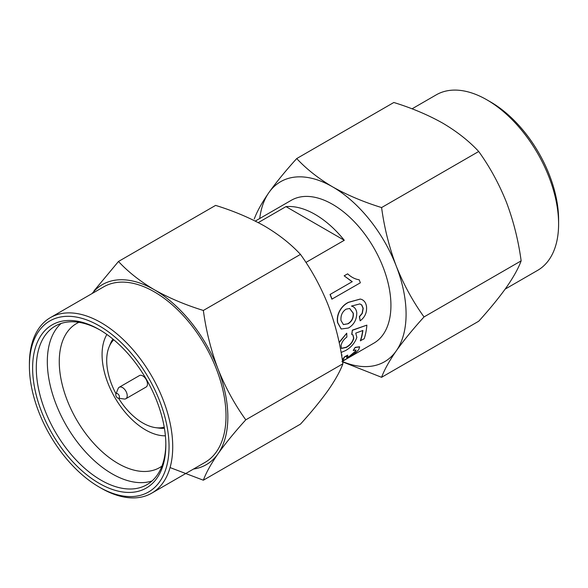 <?xml version="1.0" encoding="UTF-8"?>
<svg xmlns="http://www.w3.org/2000/svg" width="588" height="588" viewBox="0 0 588 588"><rect width="100%" height="100%" fill="white"/><g stroke="black" fill="none" stroke-linecap="round" stroke-linejoin="round"><path stroke-width="0.88" d="M29.4 366.14L29.4 364.016A101.349 58.513 60 0 1 50.392 317.623A101.349 58.513 60 0 1 101.062 322.643A101.349 58.513 60 0 1 172.725 446.762A101.349 58.513 60 0 1 151.733 493.163A101.349 58.513 60 0 1 101.062 488.143L99.225 487.077A98.747 57.014 60 0 1 29.4 366.14A98.747 57.014 60 0 1 99.225 325.825A98.747 57.014 60 0 1 169.05 446.762A98.747 57.014 60 0 1 99.225 487.077M151.733 493.163L205.021 462.396A101.349 58.513 -120 0 0 226.012 416.003A101.349 58.513 -120 0 0 154.35 291.876A101.349 58.513 -120 0 0 103.679 286.856L50.392 317.623M99.225 483.365A94.198 54.39 -120 0 0 165.838 444.91A94.198 54.39 -120 0 0 99.225 329.537A94.198 54.39 -120 0 0 32.619 367.992A94.198 54.39 -120 0 0 99.225 483.365M100.151 330.081A91.603 52.883 -120 0 0 55.265 326.061A91.603 52.883 -120 0 0 36.294 367.992A91.603 52.883 -120 0 0 101.062 480.183A91.603 52.883 -120 0 0 146.86 484.718A91.603 52.883 -120 0 0 165.831 443.837M61.108 323.459A91.603 52.883 -120 0 0 47.319 361.627A91.603 52.883 -120 0 0 112.087 473.818A91.603 52.883 -120 0 0 152.042 480.962M78.902 322.32A83.158 48.01 -120 0 0 76.484 323.562A83.158 48.01 -120 0 0 59.263 361.627A83.158 48.01 -120 0 0 118.063 463.476A83.158 48.01 -120 0 0 159.635 467.592A83.158 48.01 -120 0 0 161.928 466.115M258.257 222.617L285.974 206.616A82.504 47.635 60 0 1 315.131 214.436A82.504 47.635 60 0 1 344.289 240.286L305.929 262.432M342.532 361.252L373.843 343.171A82.504 47.635 -120 0 0 390.932 305.407A82.504 47.635 -120 0 0 332.587 204.352A82.504 47.635 -120 0 0 291.332 200.273L255.273 221.088M165.39 435.818A61.461 35.486 60 0 1 102.077 354.63A61.461 35.486 60 0 1 106.876 334.469M116.005 393.791A51.024 29.459 60 0 1 106.7 360.481A51.024 29.459 60 0 1 109.074 346.986A51.024 29.459 60 0 1 113.771 339.791M112.933 339.1A53.273 30.76 -120 0 0 110.338 343.884L109.074 346.986M505.173 289.105L537.608 270.377A101.349 58.513 -120 0 0 558.6 223.984A101.349 58.513 -120 0 0 486.938 99.857A101.349 58.513 -120 0 0 436.267 94.837L412.041 108.824M115.88 394.092L118.159 388.536A6.63 3.829 60 0 1 119.217 387.257A6.63 3.829 60 0 1 122.532 387.588A6.63 3.829 60 0 1 127.221 395.702A6.63 3.829 60 0 1 125.847 398.738A6.63 3.829 60 0 1 124.208 399.017L118.254 398.201A2.602 1.499 60 0 1 115.763 394.783A2.602 1.499 60 0 1 115.88 394.092A2.602 1.499 60 0 1 117.6 393.725A2.602 1.499 60 0 1 119.438 396.907A2.602 1.499 60 0 1 118.254 398.201M125.847 398.738L146.089 387.051A6.63 3.829 -120 0 0 147.463 384.015A6.63 3.829 -120 0 0 142.774 375.901A6.63 3.829 -120 0 0 139.459 375.57L119.217 387.257M92.132 293.522A103.944 60.013 60 0 1 154.35 289.752A103.944 60.013 60 0 1 218.001 368.941A103.944 60.013 60 0 1 218.001 453.811A103.944 60.013 60 0 1 193.474 469.062M170.064 467.57L203.352 480.205C206.079 472.781 210.96 463.983 218.001 453.811C225.417 443.418 234.678 432.099 245.784 419.832C234.678 404.426 225.417 387.463 218.001 368.941C210.96 350.205 206.079 330.713 203.352 310.464C185.323 304.893 168.991 297.991 154.35 289.752C140.084 281.299 128.125 271.869 118.482 261.469L94.058 290.803M245.784 419.832L342.907 363.766C340.18 371.19 335.292 379.988 328.251 390.16C320.835 400.546 311.581 411.872 300.468 424.132L203.352 480.205M342.907 363.766C340.18 343.517 335.292 324.025 328.251 305.29C320.835 286.768 311.581 269.804 300.468 254.391L203.352 310.464M300.468 254.391C290.825 243.983 278.866 234.553 264.6 226.101C249.959 217.869 233.627 210.96 215.598 205.396L118.482 261.469M342.297 359.716L344.612 356.769L347.692 355.145L346.641 357.592L348.949 356.673L355.255 351.381L355.894 349.97M346.604 357.445L348.802 356.46M348.949 356.673L355.409 351.58L355.997 350.051L353.241 350.455L355.152 347.354L359.562 346.758M341.532 355.027L342.04 354.99L341.679 355.902M341.378 348.346L346.17 347.236C350.117 345.024 352.587 341.973 353.586 338.071L352.866 334.866M339.188 342.701L346.729 333.205L346.869 337.064C343.723 339.342 341.79 342.165 341.069 345.538L341.474 348.434L346.354 347.398C350.286 345.193 352.763 342.135 353.77 338.218L352.954 334.925L351.727 334.396L352.344 330.147L366.868 325.135A82.768 47.79 60 0 1 364.163 338.784L360.356 340.709A82.504 47.635 60 0 0 362.686 330.529M339.107 342.326L346.729 333.205M360.15 320.82L359.54 316.689L362.296 313.419L363.222 308.303L361.745 304.915L359.841 303.937L351.433 306.069C354.366 306.789 356.144 308.965 356.762 312.588C356.828 319.497 354.057 324.642 348.434 328.016L341.231 329.001L337.777 322.761C336.071 313.882 342.128 305.268 348.75 302.298L360.341 299.064L361.591 299.417C364.369 300.593 366.015 303.026 366.53 306.716C367 312.596 364.876 317.292 360.15 320.82L359.356 316.601L362.112 313.338L363.039 308.237L361.561 304.863L359.746 303.915M341.136 328.949L337.593 322.687C335.895 313.83 341.959 305.245 348.574 302.269L360.268 299.049M330.037 294.485L352.102 281.748L344.156 275.823L347.648 273.839C351.271 277.213 355.123 279.197 359.187 279.778A82.768 47.79 60 0 1 360.348 282.806L331.867 299.16A82.504 47.635 60 0 0 330.037 294.485L352.102 281.748M259.72 218.523A103.944 60.013 60 0 1 268.936 192.533A103.944 60.013 60 0 1 332.587 186.852A103.944 60.013 60 0 1 396.238 266.033A103.944 60.013 60 0 1 396.238 350.904A103.944 60.013 60 0 1 342.584 361.576M285.974 206.616L344.289 240.286M341.915 361.605L381.59 377.305C384.317 369.881 389.197 361.083 396.238 350.904C403.655 340.518 412.916 329.192 424.022 316.932C412.916 301.519 403.655 284.555 396.238 266.033C389.197 247.298 384.317 227.806 381.59 207.564C363.56 201.993 347.229 195.091 332.587 186.852C318.321 178.399 306.363 168.969 296.719 158.562C285.606 170.821 276.353 182.148 268.936 192.533C261.895 202.713 257.007 211.511 254.281 218.934M424.022 316.932L521.144 260.859C518.418 268.282 513.53 277.08 506.488 287.253C499.072 297.646 489.819 308.972 478.705 321.232L381.59 377.305M521.144 260.859C518.418 240.61 513.53 221.117 506.488 202.382C499.072 183.868 489.819 166.896 478.705 151.491L381.59 207.564M478.705 151.491C469.062 141.083 457.104 131.653 442.837 123.201C428.196 114.961 411.865 108.06 393.835 102.488L296.719 158.562M164.228 427.189A51.024 29.459 60 0 1 155.644 427.66L158.973 428.108A53.273 30.76 -120 0 0 164.412 428.255M155.644 427.66A51.024 29.459 60 0 1 118.585 398.252M486.938 99.857L490.613 101.981A96.145 55.515 -120 0 1 558.6 219.736L558.6 223.984M351.918 334.528L352.344 330.147M352.528 330.265L366.868 325.135M341.084 352.455L345.45 350.639C351.132 347.405 354.931 342.98 356.85 337.365L355.747 333.139L362.906 330.456A82.768 47.79 60 0 1 360.54 340.878M342.341 360.018L343.782 358.166M343.943 358.371L344.612 356.769M344.774 356.967L347.846 355.35M353.403 350.646L355.152 347.354M355.328 347.537L359.65 346.846L358.739 349.617C355.902 352.778 351.933 355.784 346.839 358.636C344.303 360.135 343.216 360.488 343.59 359.709L342.444 360.679M341.577 355.292L342.04 354.99M352.263 281.718L344.156 275.823M344.303 275.772L347.648 273.839M330.199 294.463A82.768 47.79 60 0 1 332.036 299.152M340.996 320.526L343.421 324.576L348.096 323.76C351.933 321.474 353.667 317.961 353.307 313.22L349.698 308.457L346.053 309.178C342.26 311.728 340.577 315.506 340.996 320.526M343.326 324.532L348.096 323.76M347.905 323.672C351.742 321.401 353.484 317.895 353.131 313.154L353.307 313.22M353.131 313.154L349.61 308.435"/></g></svg>
